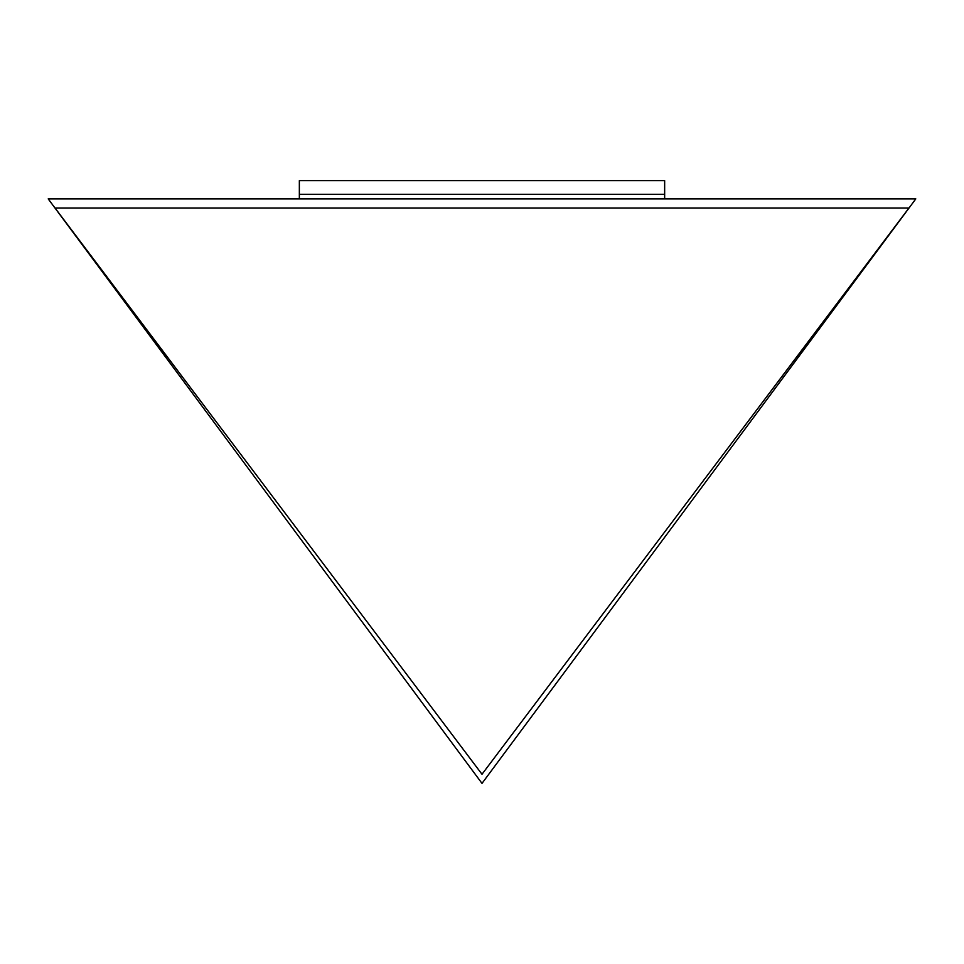 <?xml version="1.0" encoding="UTF-8"?>
<svg xmlns="http://www.w3.org/2000/svg" width="964" height="964" viewBox="0 0 964 964"><rect width="100%" height="100%" fill="white"/><g stroke="black" fill="none" stroke-linecap="round" stroke-linejoin="round"><path stroke-width="1.45" d="M482 774.249L908.968 208.019L55.032 208.019L482 774.249L55.032 208.019L908.968 208.019L482 774.249M482 783.383L48.2 198.885L915.8 198.885L482 783.383L915.8 198.885L48.2 198.885L482 783.383M664.654 198.885L664.654 194.318L299.346 194.318L299.346 198.885L299.346 194.318L664.654 194.318L664.654 198.885M299.346 194.318L664.654 194.318L664.654 180.617L299.346 180.617L299.346 194.318L299.346 180.617L664.654 180.617L664.654 194.318L299.346 194.318"/></g></svg>
